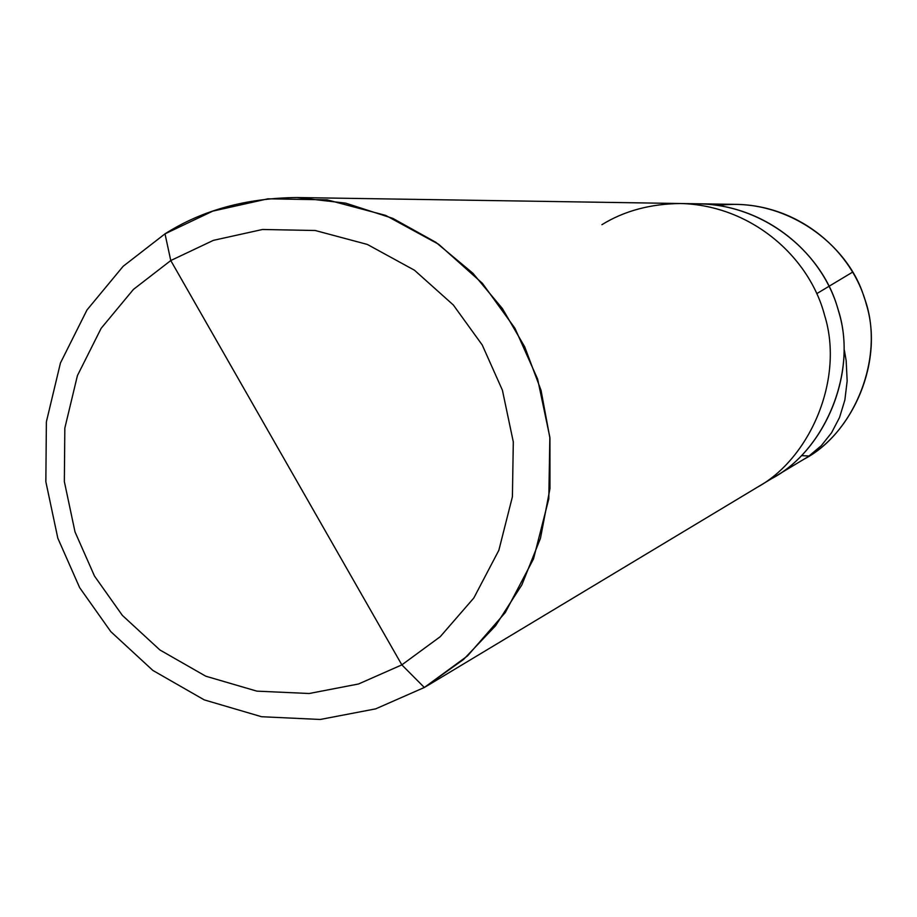 <?xml version="1.0" encoding="UTF-8"?>
<svg xmlns="http://www.w3.org/2000/svg" width="917" height="917" viewBox="0 0 917 917"><rect width="100%" height="100%" fill="white"/><g stroke="black" fill="none" stroke-linecap="round" stroke-linejoin="round"><path stroke-width="1.38" d="M803.716 459.325C854.254 433.512 886.464 355.727 864.055 297.028C847.847 243.131 784.322 196.972 719.077 205.385M754.84 488.715L757.213 487.317C809.757 458.752 844.591 379.26 824.589 315.276C809.333 256.817 751.39 205.397 680.815 203.517L737.555 204.399C800.828 206.084 852.661 252.026 866.301 304.238C884.16 361.378 852.948 432.446 805.837 458.076L773.604 477.459C824.326 449.88 857.934 373.23 838.654 311.551C823.947 255.201 768.056 205.626 699.946 203.815C768.056 205.626 823.947 255.201 838.654 311.551C857.934 373.23 824.326 449.88 773.604 477.459L757.213 487.317C809.757 458.752 844.591 379.26 824.589 315.276C809.333 256.817 751.39 205.397 680.815 203.517C650.577 203.803 624.282 210.864 601.907 224.688M771.312 478.812C824.051 451.68 859.149 371.626 837.794 308.582C821.999 251.029 760.204 200.766 690.455 203.975C760.204 200.766 821.999 251.029 837.794 308.582C859.149 371.626 824.051 451.68 771.312 478.812L773.604 477.459M401.841 664.871L358.536 683.99L309.167 693.504L256.875 691.143L205.763 676.196L159.902 649.97L122.351 615.376L94.52 576.105L75.022 531.94L64.35 481.585L64.832 428.101L77.418 375.615L101.145 328.32L133.412 289.428L170.768 260.543L401.841 664.871L440.252 636.685L473.825 597.987L498.859 550.257L512.408 496.75L513.302 441.925L502.413 390.206L482.227 344.964L453.342 304.994L414.473 270.217L367.316 244.426L315.23 230.499L262.537 229.479L213.386 240.357L170.768 260.543L165.003 233.846L212.801 211.116L267.959 198.806L327.14 199.849L385.679 215.403L438.693 244.3L482.411 283.33L514.918 328.217L537.614 379.053L549.845 437.18L548.802 498.791L533.511 558.9L505.324 612.499L467.532 655.907L424.33 687.486L463.601 659.415L495.547 625.772L521.865 584.863L540.468 538.302L549.971 488.509L549.948 438.292L541.053 390.367L524.73 346.89L502.424 308.582L472.782 273.14L435.827 242.294L392.774 218.361L345.652 203.138L297.062 197.533C246.237 198.061 202.221 210.165 165.003 233.846L123.142 266.308L87 309.957L60.442 363.006L46.377 421.831L45.85 481.746L57.817 538.164L79.641 587.637L110.808 631.653L152.875 670.442L204.262 699.889L261.574 716.727L320.239 719.467L375.672 708.864L424.33 687.486L401.841 664.871L170.768 260.543L213.386 240.357L262.537 229.479L315.23 230.499L367.316 244.426L414.473 270.217L453.342 304.994L482.227 344.964L502.413 390.206L513.302 441.925L512.408 496.75L498.859 550.257L473.825 597.987L440.252 636.685L401.841 664.871L424.33 687.486L432.251 682.729L424.33 687.486L375.672 708.864L320.239 719.467L261.574 716.727L204.262 699.889L152.875 670.442L110.808 631.653L79.641 587.637L57.817 538.164L45.85 481.746L46.377 421.831L60.442 363.006L87 309.957L123.142 266.308L165.003 233.846L170.768 260.543L133.412 289.428L101.145 328.32L77.418 375.615L64.832 428.101L64.35 481.585L75.022 531.94L94.52 576.105L122.351 615.376L159.902 649.97L205.763 676.196L256.875 691.143L309.167 693.504L358.536 683.99L401.841 664.871M801.504 455.611L808.989 456.024L821.231 445.742L831.559 432.778L839.559 417.43L844.866 400.018L847.159 380.956L846.162 360.668L844.374 350.225M816.749 293.658L852.672 272.085M680.815 203.517L297.062 197.533M757.213 487.317L428.319 685.137"/></g></svg>
